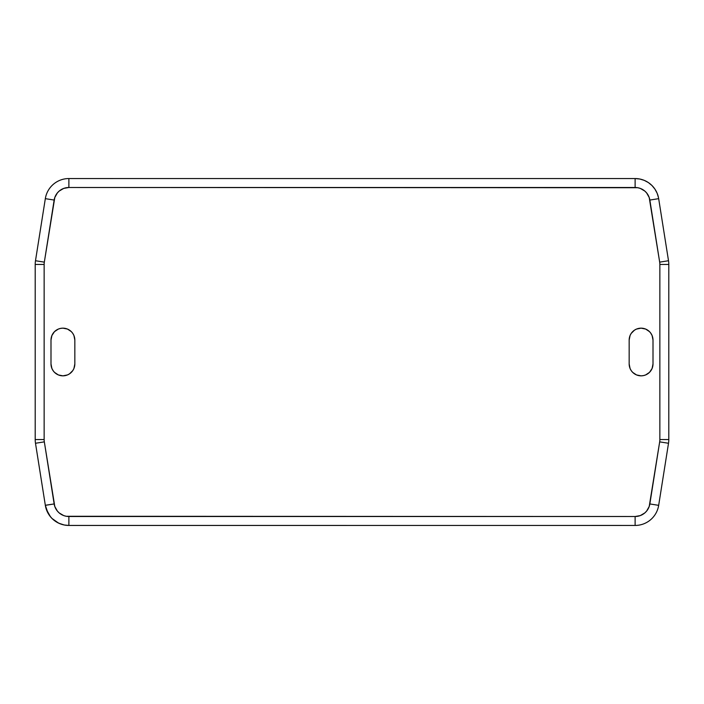 <?xml version="1.0" encoding="UTF-8"?>
<svg xmlns="http://www.w3.org/2000/svg" width="704" height="704" viewBox="0 0 704 704"><rect width="100%" height="100%" fill="white"/><g stroke="black" fill="none" stroke-linecap="round" stroke-linejoin="round"><path stroke-width="1.06" d="M658.671 198.66L649.845 200.059L659.674 262.134L668.51 260.735L658.671 198.66A23.839 23.839 0 0 0 635.122 178.552L635.122 187.493L635.122 178.552L639.778 179.01L644.248 180.365L648.366 182.565L651.983 185.53L654.949 189.147L657.149 193.266L658.504 197.736L657.149 193.266L654.949 189.147L651.983 185.53L648.366 182.565L644.248 180.365L639.778 179.01L635.122 178.552L68.878 178.552L68.878 187.493L635.122 187.493A14.898 14.898 0 0 1 649.845 200.059L658.671 198.66L668.51 260.735A23.839 23.839 0 0 1 668.8 264.466L668.8 439.534A23.839 23.839 0 0 1 668.51 443.265L658.671 505.34A23.839 23.839 0 0 1 635.122 525.448L635.122 516.507L68.878 516.507L68.878 525.448L68.878 516.507A14.898 14.898 0 0 1 54.155 503.941L45.329 505.34A23.839 23.839 0 0 0 68.878 525.448L64.222 524.99L58.828 523.23L64.222 524.99L68.878 525.448A23.839 23.839 0 0 1 45.32 505.27L54.155 503.941L44.326 441.866L35.49 443.265L44.326 441.866A14.898 14.898 0 0 1 44.141 439.534L35.2 439.534L44.141 439.534L44.141 264.466L35.2 264.466L44.141 264.466A14.898 14.898 0 0 1 44.326 262.134L35.49 260.735L44.326 262.134L54.155 200.059L45.329 198.66L54.155 200.059A14.898 14.898 0 0 1 68.878 187.493L637.745 187.722L640.279 188.408L644.802 191.057L646.642 192.94L649.202 197.507L659.674 262.134A14.898 14.898 0 0 1 659.859 264.466L659.859 439.534A14.898 14.898 0 0 1 659.674 441.866L649.202 506.493L646.642 511.06L644.802 512.943L640.279 515.592L635.122 516.507L66.255 516.278L63.721 515.592L59.198 512.943L57.358 511.06L54.798 506.493L44.326 441.866A14.898 14.898 0 0 1 44.141 439.534L44.141 264.466A14.898 14.898 0 0 1 44.326 262.134L54.798 197.507L57.358 192.94L59.198 191.057L63.721 188.408L68.878 187.493L68.878 178.552A23.839 23.839 0 0 0 45.329 198.66L35.49 260.735A23.839 23.839 0 0 0 35.2 264.466L35.2 439.534A23.839 23.839 0 0 0 35.49 443.265L45.408 505.798L35.49 443.265A23.839 23.839 0 0 1 35.2 439.534L35.2 264.466A23.839 23.839 0 0 1 35.49 260.735L45.329 198.66A23.839 23.839 0 0 1 68.878 178.552L112.957 178.561M45.786 507.54L46.596 510.101L45.786 507.54M46.754 510.497L47.15 511.421L46.754 510.497M47.335 511.817L48.576 514.114L47.335 511.817M48.77 514.422L49.456 515.434L48.77 514.422M49.641 515.698L52.017 518.47L58.546 523.098L52.017 518.47L49.641 515.698M658.68 198.739L658.513 197.771L658.68 198.739M53.002 370.542L54.49 372.354L58.353 374.933L62.92 375.839L67.478 374.933L69.538 373.833L72.829 370.542L73.929 368.482L74.835 363.924L74.835 340.076L73.929 335.518L72.829 333.458L71.342 331.646L67.478 329.067L62.92 328.161L60.588 328.39L58.353 329.067L54.49 331.646L51.902 335.518L50.996 340.076L50.996 363.924L51.902 368.482L53.354 371.034M650.998 333.458L649.51 331.646L645.647 329.067L641.08 328.161L636.522 329.067L634.462 330.167L631.171 333.458L630.071 335.518L629.165 340.076L629.165 363.924L630.071 368.482L631.171 370.542L632.658 372.354L636.522 374.933L641.08 375.839L643.412 375.61L645.647 374.933L649.51 372.354L652.098 368.482L653.004 363.924L653.004 340.076L652.098 335.518L650.575 332.86M668.51 260.735L659.674 262.134A14.898 14.898 0 0 1 659.859 264.466L668.8 264.466A23.839 23.839 0 0 0 668.51 260.735M668.8 439.534L668.8 264.466L659.859 264.466L659.859 439.534L668.8 439.534L659.859 439.534A14.898 14.898 0 0 1 659.674 441.866L668.51 443.265A23.839 23.839 0 0 0 668.8 439.534M50.45 516.736L46.35 509.423L45.32 505.27L48.048 513.216L50.45 516.736A23.839 23.839 0 0 0 68.878 525.448L635.122 525.448A23.839 23.839 0 0 0 658.671 505.34L649.845 503.941L658.671 505.34L668.51 443.265L659.674 441.866L649.845 503.941L658.671 505.34L649.845 503.941A14.898 14.898 0 0 1 635.122 516.507L635.122 525.448L591.677 525.422M590.436 525.448L67.874 525.43M45.522 506.414A23.839 23.839 0 0 0 46.024 508.394M46.719 510.409A23.839 23.839 0 0 0 49.852 515.979M112.323 178.578L113.582 178.552M66.431 525.325L67.285 525.395M60.623 523.978L56.795 522.166L60.623 523.978M653.004 363.924A11.924 11.924 0 0 1 641.08 375.839A11.924 11.924 0 0 1 629.165 363.924L629.165 340.076A11.924 11.924 0 0 1 641.08 328.161A11.924 11.924 0 0 1 653.004 340.076L653.004 363.924M74.835 363.924A11.924 11.924 0 0 1 62.92 375.839A11.924 11.924 0 0 1 50.996 363.924L50.996 340.076A11.924 11.924 0 0 1 62.92 328.161A11.924 11.924 0 0 1 74.835 340.076L74.835 363.924"/></g></svg>
